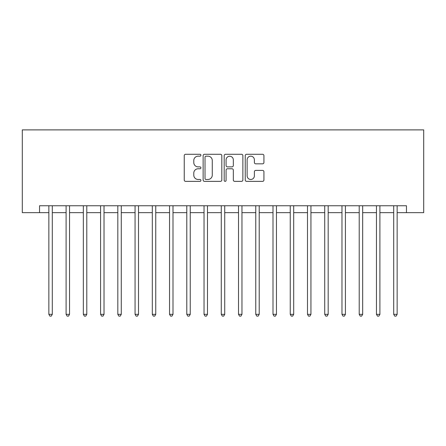 <?xml version="1.0" encoding="UTF-8"?>
<svg xmlns="http://www.w3.org/2000/svg" width="446" height="446" viewBox="0 0 446 446"><rect width="100%" height="100%" fill="white"/><g stroke="black" fill="none" stroke-linecap="round" stroke-linejoin="round"><path stroke-width="0.67" d="M200.929 155.23A0.948 0.948 0 0 0 199.981 154.283L185.597 154.283A1.355 1.355 0 0 0 184.243 155.637L184.243 180.011A1.355 1.355 0 0 0 185.597 181.366L199.981 181.366A0.948 0.948 0 0 0 200.929 180.418A0.948 0.948 0 0 0 199.981 179.47L198.119 179.47A4.332 4.332 0 0 1 193.787 175.139L193.787 173.104A4.332 4.332 0 0 1 198.119 168.772L199.981 168.772A0.948 0.948 0 0 0 200.929 167.824A0.948 0.948 0 0 0 199.981 166.876L198.119 166.876A4.332 4.332 0 0 1 193.787 162.545L193.787 160.515A4.332 4.332 0 0 1 198.119 156.178L199.981 156.178A0.948 0.948 0 0 0 200.929 155.23M262.571 163.833A1.355 1.355 0 0 0 263.926 162.478L263.926 155.637A1.355 1.355 0 0 0 262.571 154.283L246.593 154.283A1.355 1.355 0 0 0 245.239 155.637L245.239 180.011A1.355 1.355 0 0 0 246.593 181.366L262.571 181.366A1.355 1.355 0 0 0 263.926 180.011L263.926 171.749A1.355 1.355 0 0 0 262.571 170.4L255.731 170.4A1.355 1.355 0 0 0 254.376 171.749L254.376 175.847A3.624 3.624 0 0 1 250.758 179.47A3.624 3.624 0 0 1 247.134 175.847L247.134 159.802A3.624 3.624 0 0 1 250.758 156.178A3.624 3.624 0 0 1 254.376 159.802L254.376 162.478A1.355 1.355 0 0 0 255.731 163.833L262.571 163.833M39.543 212.653L39.543 205.757L406.457 205.757L406.457 212.653L423.7 212.653L423.7 129.892L22.3 129.892L22.3 212.653L48.854 212.653M221.813 155.637A1.355 1.355 0 0 0 220.463 154.283L204.485 154.283A1.355 1.355 0 0 0 203.131 155.637L203.131 180.011A1.355 1.355 0 0 0 204.485 181.366L220.463 181.366A1.355 1.355 0 0 0 221.813 180.011L221.813 155.637M225.537 154.283L241.515 154.283A1.355 1.355 0 0 1 242.869 155.637L242.869 180.011A1.355 1.355 0 0 1 241.515 181.366L234.68 181.366A1.355 1.355 0 0 1 233.325 180.011L233.325 170.127A1.355 1.355 0 0 0 231.97 168.772L227.432 168.772A1.355 1.355 0 0 0 226.083 170.127L226.083 180.418A0.948 0.948 0 0 1 225.135 181.366A0.948 0.948 0 0 1 224.187 180.418L224.187 155.637A1.355 1.355 0 0 1 225.537 154.283M52.299 212.653L66.097 212.653M69.543 212.653L83.335 212.653M86.786 212.653L100.579 212.653M104.029 212.653L117.822 212.653M121.273 212.653L135.066 212.653M138.511 212.653L152.309 212.653M155.754 212.653L169.547 212.653M172.998 212.653L186.79 212.653M190.241 212.653L204.034 212.653M207.479 212.653L221.277 212.653M224.723 212.653L238.521 212.653M241.966 212.653L255.759 212.653M259.21 212.653L273.002 212.653M276.453 212.653L290.246 212.653M293.691 212.653L307.489 212.653M310.934 212.653L324.727 212.653M328.178 212.653L341.97 212.653M345.421 212.653L359.214 212.653M362.665 212.653L376.457 212.653M379.903 212.653L393.701 212.653M397.146 212.653L406.457 212.653M205.974 156.178A0.948 0.948 0 0 0 205.026 157.126L205.026 178.523A0.948 0.948 0 0 0 205.974 179.47L207.936 179.47A4.332 4.332 0 0 0 212.268 175.139L212.268 160.515A4.332 4.332 0 0 0 207.936 156.178L205.974 156.178M233.325 159.869A3.624 3.624 0 0 0 229.701 156.251A3.624 3.624 0 0 0 226.083 159.869L226.083 165.522A1.355 1.355 0 0 0 227.432 166.876L231.97 166.876A1.355 1.355 0 0 0 233.325 165.522L233.325 159.869M52.472 205.757L52.399 205.935A1.377 1.377 90 0 0 52.299 206.448L52.299 314.313L48.854 314.313L48.854 206.448A1.377 1.377 90 0 0 48.753 205.935L48.681 205.757M52.299 314.313L51.268 316.108L49.885 316.108L48.854 314.313M69.715 205.757L69.643 205.935A1.377 1.377 0 0 0 69.543 206.448L69.543 314.313L66.097 314.313L66.097 206.448A1.377 1.377 0 0 0 65.997 205.935L65.924 205.757M69.543 314.313L68.511 316.108L67.129 316.108L66.097 314.313M86.959 205.757L86.886 205.935A1.377 1.377 0 0 0 86.786 206.448L86.786 314.313L83.335 314.313L83.335 206.448A1.377 1.377 0 0 0 83.24 205.935L83.168 205.757M86.786 314.313L85.749 316.108L84.372 316.108L83.335 314.313M104.197 205.757L104.13 205.935A1.377 1.377 0 0 0 104.029 206.448L104.029 314.313L100.579 314.313L100.579 206.448A1.377 1.377 0 0 0 100.478 205.935L100.411 205.757M104.029 314.313L102.993 316.108L101.616 316.108L100.579 314.313M121.44 205.757L121.368 205.935A1.377 1.377 0 0 0 121.273 206.448L121.273 314.313L117.822 314.313L117.822 206.448A1.377 1.377 0 0 0 117.722 205.935L117.655 205.757M121.273 314.313L120.236 316.108L118.859 316.108L117.822 314.313M138.684 205.757L138.611 205.935A1.377 1.377 0 0 0 138.511 206.448L138.511 314.313L135.066 314.313L135.066 206.448A1.377 1.377 0 0 0 134.965 205.935L134.893 205.757M138.511 314.313L137.48 316.108L136.097 316.108L135.066 314.313M155.927 205.757L155.855 205.935A1.377 1.377 0 0 0 155.754 206.448L155.754 314.313L152.309 314.313L152.309 206.448A1.377 1.377 0 0 0 152.209 205.935L152.136 205.757M155.754 314.313L154.723 316.108L153.34 316.108L152.309 314.313M173.165 205.757L173.098 205.935A1.377 1.377 0 0 0 172.998 206.448L172.998 314.313L169.547 314.313L169.547 206.448A1.377 1.377 0 0 0 169.447 205.935L169.38 205.757M172.998 314.313L171.961 316.108L170.584 316.108L169.547 314.313M190.409 205.757L190.342 205.935A1.377 1.377 0 0 0 190.241 206.448L190.241 314.313L186.79 314.313L186.79 206.448A1.377 1.377 0 0 0 186.69 205.935L186.623 205.757M190.241 314.313L189.204 316.108L187.827 316.108L186.79 314.313M207.652 205.757L207.58 205.935A1.377 1.377 0 0 0 207.479 206.448L207.479 314.313L204.034 314.313L204.034 206.448A1.377 1.377 0 0 0 203.934 205.935L203.861 205.757M207.479 314.313L206.448 316.108L205.071 316.108L204.034 314.313M224.895 205.757L224.823 205.935A1.377 1.377 0 0 0 224.723 206.448L224.723 314.313L221.277 314.313L221.277 206.448A1.377 1.377 0 0 0 221.177 205.935L221.105 205.757M224.723 314.313L223.691 316.108L222.309 316.108L221.277 314.313M242.139 205.757L242.066 205.935A1.377 1.377 0 0 0 241.966 206.448L241.966 314.313L238.521 314.313L238.521 206.448A1.377 1.377 0 0 0 238.42 205.935L238.348 205.757M241.966 314.313L240.929 316.108L239.552 316.108L238.521 314.313M259.377 205.757L259.31 205.935A1.377 1.377 0 0 0 259.21 206.448L259.21 314.313L255.759 314.313L255.759 206.448A1.377 1.377 0 0 0 255.658 205.935L255.591 205.757M259.21 314.313L258.173 316.108L256.796 316.108L255.759 314.313M276.62 205.757L276.553 205.935A1.377 1.377 0 0 0 276.453 206.448L276.453 314.313L273.002 314.313L273.002 206.448A1.377 1.377 0 0 0 272.902 205.935L272.835 205.757M276.453 314.313L275.416 316.108L274.039 316.108L273.002 314.313M293.864 205.757L293.791 205.935A1.377 1.377 0 0 0 293.691 206.448L293.691 314.313L290.246 314.313L290.246 206.448A1.377 1.377 0 0 0 290.145 205.935L290.073 205.757M293.691 314.313L292.66 316.108L291.277 316.108L290.246 314.313M311.107 205.757L311.035 205.935A1.377 1.377 0 0 0 310.934 206.448L310.934 314.313L307.489 314.313L307.489 206.448A1.377 1.377 0 0 0 307.389 205.935L307.316 205.757M310.934 314.313L309.903 316.108L308.52 316.108L307.489 314.313M328.345 205.757L328.278 205.935A1.377 1.377 0 0 0 328.178 206.448L328.178 314.313L324.727 314.313L324.727 206.448A1.377 1.377 0 0 0 324.632 205.935L324.56 205.757M328.178 314.313L327.141 316.108L325.764 316.108L324.727 314.313M345.589 205.757L345.522 205.935A1.377 1.377 0 0 0 345.421 206.448L345.421 314.313L341.97 314.313L341.97 206.448A1.377 1.377 0 0 0 341.87 205.935L341.803 205.757M345.421 314.313L344.384 316.108L343.007 316.108L341.97 314.313M362.832 205.757L362.76 205.935A1.377 1.377 0 0 0 362.665 206.448L362.665 314.313L359.214 314.313L359.214 206.448A1.377 1.377 0 0 0 359.114 205.935L359.041 205.757M362.665 314.313L361.628 316.108L360.251 316.108L359.214 314.313M380.076 205.757L380.003 205.935A1.377 1.377 0 0 0 379.903 206.448L379.903 314.313L376.457 314.313L376.457 206.448A1.377 1.377 0 0 0 376.357 205.935L376.285 205.757M379.903 314.313L378.871 316.108L377.489 316.108L376.457 314.313M397.319 205.757L397.247 205.935A1.377 1.377 0 0 0 397.146 206.448L397.146 314.313L393.701 314.313L393.701 206.448A1.377 1.377 0 0 0 393.601 205.935L393.528 205.757M397.146 314.313L396.115 316.108L394.732 316.108L393.701 314.313"/></g></svg>
